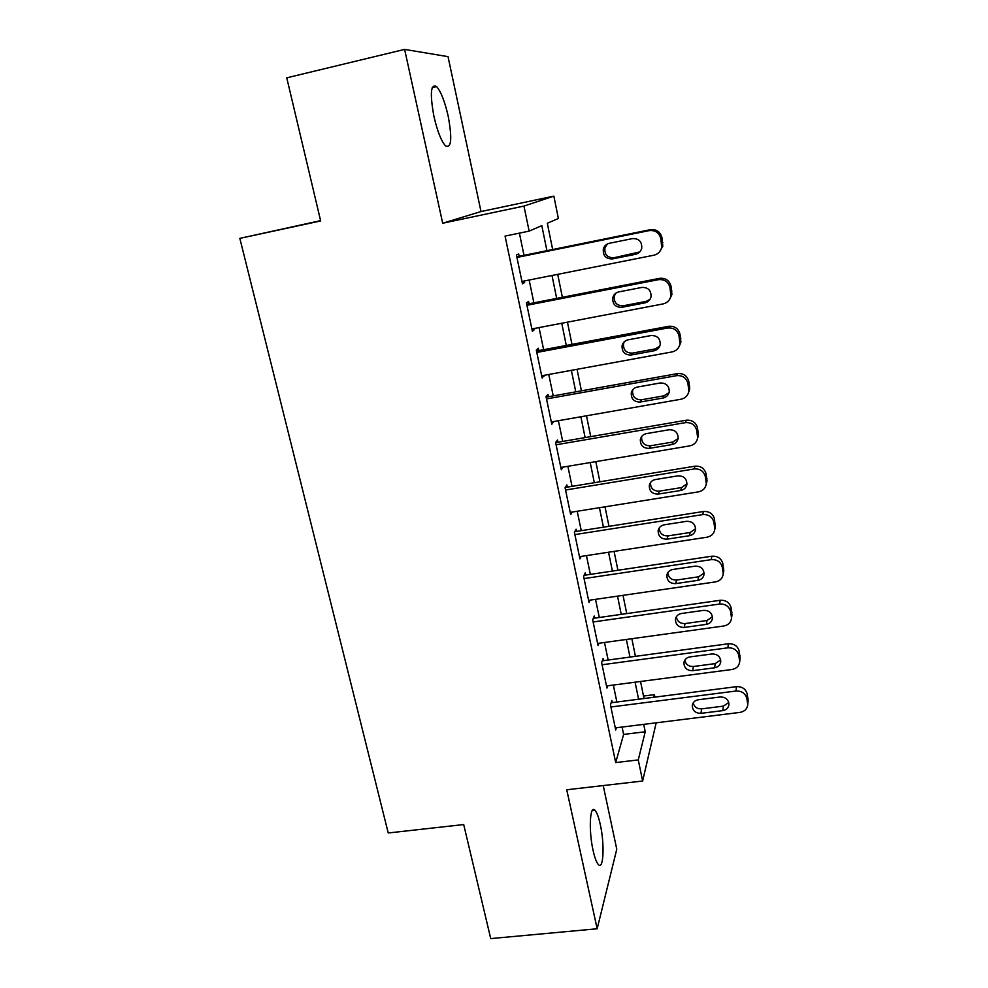 <?xml version="1.0" encoding="UTF-8"?>
<svg xmlns="http://www.w3.org/2000/svg" width="988" height="988" viewBox="0 0 988 988"><rect width="100%" height="100%" fill="white"/><g stroke="black" fill="none" stroke-linecap="round" stroke-linejoin="round"><path stroke-width="1.48" d="M600.296 824.572C598.679 817.175 596.913 812.42 595.011 810.308C589.922 804.01 588.502 830.315 593.096 850.47C594.727 857.782 596.468 862.475 598.333 864.525C603.582 870.675 604.73 844.036 600.296 824.572M448.219 116.312C444.835 101.517 440.969 91.6 436.597 86.573C430.682 83.56 429.792 93.502 433.93 116.374C437.363 131.219 441.216 141.037 445.477 145.829C451.393 148.657 452.306 138.826 448.219 116.312M643.509 696.046L654.402 694.65L654.908 697.133M320.594 220.633L239.837 238.38L388.235 832.97L463.705 824.56L490.727 938.6L597.172 928.769L616.771 849.211L603.223 785.559M442.686 223.226L481.008 211.543L448.033 56.649L404.623 49.4L442.686 223.226L523.961 206.072L553.86 196.13L558.368 218.472L547.315 223.251L552.663 249.519M481.008 211.543L553.86 196.13M239.837 238.38L320.668 220.942L286.755 77.83L404.623 49.4M612.288 702.604L611.856 700.517L610.461 704.889L615.709 729.971L616.364 727.761M603.532 660.663L603.1 658.551L601.63 662.639L606.941 688.056L607.694 685.795M594.665 618.155L594.22 616.018L592.677 619.809L598.061 645.572L598.938 643.25M585.674 575.078L585.229 572.904L583.599 576.399L589.058 602.519L590.083 600.136M576.56 531.408L576.103 529.197L574.411 532.384L579.944 558.862L581.142 556.405M567.322 487.133L566.865 484.898L565.074 487.763L570.694 514.612L572.126 512.068M557.961 442.241L557.491 439.981L555.626 442.513L561.308 469.732L563.061 467.102M548.464 396.731L547.994 394.447L546.031 396.633L551.798 424.235L553.638 421.543M538.843 350.592L538.349 348.258L536.311 350.098L542.153 378.095L544.005 375.354M529.074 303.785L528.58 301.426L526.443 302.908L532.371 331.301L534.459 329.609L534.224 328.498M546.92 250.68L541.807 225.635L529.136 231.118L505.066 236.095L615.697 762.588L623.613 734.417L622.082 727.045M616.883 702.011L613.35 685.055M608.151 660.033L604.495 642.484M599.308 617.5L595.529 599.346M590.342 574.374L586.44 555.602M581.253 530.667L577.214 511.253M572.04 486.355L567.878 466.299M562.703 441.438L558.393 420.703M553.231 395.879L548.785 374.477M543.635 349.69L539.028 327.584M533.891 302.847L529.148 280.024M524.011 255.336L519.392 233.131M519.169 256.312L518.675 253.928L516.44 255.04L522.454 283.84L524.628 282.506L524.319 280.987M656.18 722.808L642.632 781.026L566.741 789.77L597.172 928.769M642.632 781.026L638.273 759.908L645.226 731.762L643.719 724.365M615.697 762.588L638.273 759.908M529.136 231.118L523.961 206.072M653.747 697.281L654.402 694.65M557.714 274.343L562.382 297.289M567.445 322.162L571.966 344.392M577.041 369.302L581.413 390.828M586.489 415.787L590.725 436.622M595.813 461.618L599.914 481.786M605.014 506.807L608.979 526.32M614.079 551.378L617.92 570.249M623.02 595.344L626.738 613.597M631.851 638.705L635.432 656.353M640.545 681.485L644.015 698.528M638.581 699.232L635.099 682.202M629.974 657.082L626.367 639.458M621.242 614.375L617.512 596.147M612.399 571.076L608.546 552.23M603.433 527.197L599.444 507.709M594.331 482.7L590.219 462.557M585.118 437.585L580.87 416.775M575.769 391.841L571.373 370.339M566.285 345.454L561.752 323.249M556.676 298.401L551.996 275.479M623.613 734.417L645.226 731.762M522.282 282.976L524.628 282.506M532.112 330.054L534.459 329.609M541.819 376.477L544.153 376.045M551.39 422.247L553.7 421.839M516.934 257.448L649.202 230.612C655.229 230.006 659.107 232.649 660.824 238.516L661.701 247.358C660.626 251.57 658.008 254.188 653.846 255.225L521.96 281.457M659.453 251.952L662.812 246.284L661.935 237.515C660.231 231.686 656.39 229.08 650.4 229.673L516.798 256.794M632.542 238.59C639.026 238.466 642.089 241.69 641.731 248.26C640.817 251.495 638.754 253.508 635.543 254.299L612.399 258.918C605.743 258.942 602.729 255.596 603.359 248.853C604.347 245.876 606.336 244.011 609.349 243.283L632.542 238.59M639.779 251.928L613.894 257.757C607.287 257.794 604.298 254.472 604.928 247.778L607.336 243.987M526.937 305.28L658.453 279.666C664.442 279.11 668.296 281.728 669.988 287.52L670.901 295.955C669.913 300.241 667.283 302.896 663.022 303.934L531.89 328.942M669.778 299.092L671.926 294.498L671.013 286.125C669.333 280.382 665.517 277.789 659.576 278.344L526.715 304.242M641.879 287.422C648.202 287.298 651.253 290.41 651.043 296.758C650.203 300.056 648.128 302.106 644.831 302.896L621.823 307.305C615.351 307.342 612.338 304.106 612.795 297.598C613.709 294.535 615.722 292.633 618.821 291.892L641.879 287.422M650.03 299.315L646.066 301.402L623.23 305.774C616.796 305.811 613.807 302.6 614.264 296.153L615.672 293.3M536.793 352.444L667.567 328.016C673.532 327.51 677.348 330.103 679.015 335.809L679.966 343.886C679.028 348.221 676.41 350.901 672.075 351.926L541.671 375.773M679.448 345.825L680.905 342.058L679.966 334.043C678.311 328.387 674.52 325.805 668.604 326.312L536.496 351.024M651.08 335.55C657.255 335.438 660.305 338.452 660.219 344.602C659.428 347.949 657.353 350.011 653.994 350.802L631.122 355.001C624.799 355.038 621.785 351.913 622.094 345.615C622.971 342.49 624.984 340.551 628.158 339.81L651.08 335.55M659.749 346.195L655.143 348.937L632.444 353.111C626.17 353.148 623.181 350.036 623.49 343.787L624.231 341.836M546.512 398.942L676.558 375.662C682.473 375.205 686.265 377.786 687.92 383.418L688.883 391.174C688.019 395.533 685.388 398.226 680.991 399.238L551.329 421.95M688.685 392.174L689.748 388.976L688.797 381.282C687.154 375.699 683.387 373.131 677.509 373.6L546.142 397.151M660.157 382.986C666.196 382.887 669.234 385.814 669.259 391.779C668.518 395.163 666.443 397.238 663.034 398.028L640.286 402.03C634.098 402.054 631.097 399.029 631.283 392.915C632.098 389.741 634.123 387.79 637.371 387.049L660.157 382.986M669.074 392.582L664.097 395.793L641.521 399.769C635.383 399.807 632.406 396.793 632.592 390.729L632.938 389.556M556.096 444.785L685.413 422.642C691.304 422.222 695.07 424.778 696.701 430.336L697.664 437.795C696.861 442.179 694.231 444.872 689.797 445.884L560.838 467.472M697.627 438.092L698.454 435.263L697.503 427.853C695.873 422.345 692.143 419.801 686.29 420.221L555.651 442.649M669.098 429.755C675.026 429.669 678.052 432.522 678.151 438.314C677.472 441.71 675.397 443.81 671.939 444.575L649.314 448.379C643.262 448.404 640.273 445.452 640.348 439.536C641.126 436.326 643.151 434.35 646.436 433.621L669.098 429.755M678.126 438.487L672.914 441.994L650.475 445.786C644.472 445.81 641.508 442.883 641.583 436.992L641.694 436.486M565.544 490.011L694.144 468.954C699.998 468.571 703.74 471.115 705.358 476.599L706.321 483.799C705.568 488.183 702.95 490.875 698.467 491.863L570.224 512.377M706.457 483.256L707.038 480.909L706.074 473.771C704.469 468.324 700.764 465.805 694.947 466.188L565.26 487.467M677.916 475.858C683.745 475.796 686.746 478.575 686.932 484.206C686.277 487.627 684.215 489.715 680.707 490.48L658.218 494.086C652.29 494.099 649.314 491.234 649.301 485.466C650.018 482.23 652.055 480.254 655.39 479.538L677.916 475.858M686.956 483.861L681.621 487.553L659.305 491.147C653.426 491.172 650.475 488.331 650.45 482.638M574.868 534.594L702.752 514.612C708.569 514.266 712.286 516.798 713.892 522.207L714.843 529.16C714.139 533.557 711.533 536.237 707.013 537.2L579.487 556.664M715.139 527.716L714.534 519.046C712.953 513.674 709.273 511.166 703.493 511.512L574.781 531.68M686.611 521.318C692.341 521.269 695.317 523.986 695.564 529.482C694.959 532.903 692.897 534.99 689.365 535.731L666.999 539.164C661.17 539.164 658.218 536.361 658.119 530.754C658.811 527.506 660.836 525.517 664.208 524.813L686.611 521.318M695.614 528.704L690.204 532.483L668.012 535.891C662.491 535.965 659.539 533.347 659.144 528.049M584.056 578.585L711.236 559.64C717.029 559.332 720.721 561.851 722.302 567.186L723.253 573.917C722.599 578.301 719.993 580.969 715.448 581.907L588.613 600.346M723.611 571.706L722.883 563.691C721.314 558.393 717.659 555.898 711.903 556.207L584.106 575.312M695.182 566.149C700.825 566.112 703.789 568.779 704.086 574.127C703.518 577.548 701.455 579.635 697.899 580.364L675.669 583.612C669.926 583.599 666.986 580.858 666.838 575.387C667.468 572.126 669.494 570.15 672.902 569.459L695.182 566.149M704.111 572.991L698.664 576.794L676.595 580.03C671.383 580.129 668.444 577.708 667.777 572.768M593.133 621.971L719.61 604.039C725.365 603.767 729.033 606.274 730.601 611.535L731.54 618.068C730.922 622.44 728.329 625.083 723.759 626.009L597.616 643.435M731.923 615.203L731.108 607.731C729.552 602.507 725.921 600.025 720.215 600.284L593.269 618.352M703.641 610.362C709.186 610.349 712.138 612.955 712.496 618.179C711.953 621.6 709.903 623.663 706.321 624.379L684.202 627.454C678.558 627.417 675.631 624.737 675.422 619.402C676.027 616.142 678.052 614.166 681.485 613.486L703.641 610.362M712.459 616.722L707.025 620.501L685.067 623.564C680.127 623.687 677.212 621.44 676.323 616.808M602.075 664.763L727.872 647.819C733.59 647.597 737.233 650.079 738.777 655.279L739.716 661.614C739.135 665.974 736.554 668.592 731.96 669.494L606.509 685.944M740.086 658.181L739.222 651.166C737.69 646.004 734.084 643.534 728.403 643.768L602.272 660.836M711.978 653.97C717.449 653.97 720.388 656.526 720.771 661.639C720.277 665.048 718.227 667.098 714.62 667.789L692.625 670.691C687.068 670.642 684.165 668.012 683.906 662.812C684.474 659.552 686.487 657.588 689.945 656.921L711.978 653.97M720.672 659.91L715.25 663.603L693.428 666.505C688.735 666.628 685.845 664.541 684.77 660.219M610.905 706.988L736.011 691.02C741.704 690.822 745.31 693.292 746.854 698.417L747.78 704.58C747.224 708.915 744.656 711.521 740.049 712.385L615.265 727.897M748.114 700.653L747.237 694.008C745.718 688.92 742.124 686.462 736.48 686.66L611.14 702.752M720.203 696.972C725.612 696.997 728.514 699.516 728.946 704.506C728.465 707.902 726.427 709.94 722.821 710.619L700.937 713.348C695.466 713.274 692.576 710.705 692.267 705.617C692.81 702.357 694.811 700.406 698.294 699.763L720.203 696.972M728.774 702.53L723.377 706.136L701.665 708.865C697.195 709.001 694.354 707.05 693.131 702.999M650.4 229.673L649.202 230.612M661.935 237.515L660.824 238.516M662.849 242.406L661.738 243.443M635.543 254.299L636.852 253.175M612.399 258.918L613.894 257.757M659.576 278.344L658.453 279.666M671.013 286.125L669.988 287.52M671.914 290.954L670.901 292.374M644.831 302.896L646.066 301.402M621.823 307.305L623.23 305.774M668.604 326.312L667.567 328.016M679.966 334.043L679.015 335.809M680.856 338.798L679.917 340.601M653.994 350.802L655.143 348.937M631.122 355.001L632.444 353.111M677.509 373.6L676.558 375.662M688.797 381.282L687.92 383.418M689.673 385.975L688.809 388.136M663.034 398.028L664.097 395.793M640.286 402.03L641.521 399.769M686.29 420.221L685.413 422.642M697.503 427.853L696.701 430.336M698.355 432.472L697.577 434.992M671.939 444.575L672.914 441.994M649.314 448.379L650.475 445.786M694.947 466.188L694.144 468.954M706.074 473.771L705.358 476.599M706.926 478.328L706.21 481.193M680.707 490.48L681.621 487.553M658.218 494.086L659.305 491.147M703.493 511.512L702.752 514.612M714.534 519.046L713.892 522.207M715.374 523.541L714.732 526.74M689.365 535.731L690.204 532.483M666.999 539.164L668.012 535.891M711.903 556.207L711.236 559.64M722.883 563.691L722.302 567.186M723.71 568.125L723.13 571.644M697.899 580.364L698.664 576.794M675.669 583.612L676.595 580.03M720.215 600.284L719.61 604.039M731.108 607.731L730.601 611.535M731.923 612.103L731.416 615.932M706.321 624.379L707.025 620.501M684.202 627.454L685.067 623.564M728.403 643.768L727.872 647.819M739.222 651.166L738.777 655.279M740.037 655.476L739.592 659.614M714.62 667.789L715.25 663.603M692.625 670.691L693.428 666.505M736.48 686.66L736.011 691.02M747.237 694.008L746.854 698.417M748.027 698.257L747.644 702.703M722.821 710.619L723.377 706.136M700.937 713.348L701.665 708.865M595.011 810.308L592.22 810.617M436.597 86.573L432.225 87.586M662.812 246.284L661.701 247.358M603.359 248.853L604.928 247.778M671.926 294.498L670.901 295.955M612.795 297.598L614.264 296.153M680.905 342.058L679.966 343.886M622.094 345.615L623.49 343.787M689.748 388.976L688.883 391.174M631.283 392.915L632.592 390.729M698.454 435.263L697.664 437.795M640.348 439.536L641.583 436.992M707.038 480.909L706.321 483.799M649.301 485.466L650.425 482.663M715.485 525.949L714.843 529.16M658.119 530.754L658.885 528.481M723.834 570.385L723.253 573.917M666.838 575.387L667.357 573.559M732.046 614.215L731.54 618.068M675.422 619.402L675.78 617.932M740.16 657.465L739.716 661.614M683.906 662.812L684.153 661.614M748.151 700.134L747.78 704.58M692.267 705.617L692.44 704.654"/></g></svg>
